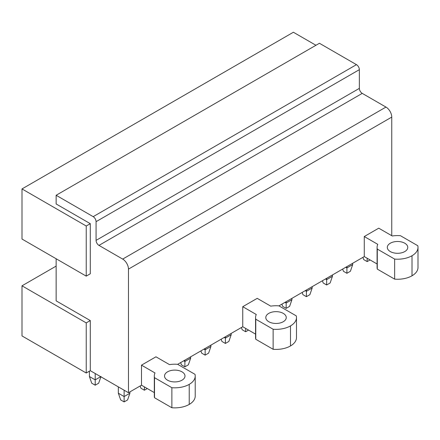 <?xml version="1.0" encoding="UTF-8"?>
<svg xmlns="http://www.w3.org/2000/svg" width="440" height="440" viewBox="0 0 440 440"><rect width="100%" height="100%" fill="white"/><g stroke="black" fill="none" stroke-linecap="round" stroke-linejoin="round"><path stroke-width="0.66" d="M315.953 45.276L293.387 32.247L22 188.931L22 239.041L86.229 276.128L86.229 226.012L22 188.931M255.569 334.136L242.754 326.739L177.656 364.326A20.515 11.847 0 0 0 169.466 364.606L155.958 356.807L141.493 365.156L141.493 385.204L128.469 392.722L90.283 370.673L90.283 320.557L56.139 300.85L56.139 258.753M128.469 392.722L128.469 269.11L391.754 117.101A8.184 4.724 60 0 0 385.968 107.08L362.247 93.385A4.092 2.365 60 0 1 359.354 88.374L359.354 69.663A4.092 2.365 60 0 0 356.461 64.653L319.423 43.269L56.139 195.278L56.139 203.962L90.283 223.674L86.229 226.012M385.968 107.08L122.683 259.089A8.184 4.724 60 0 1 128.469 269.11M122.683 259.089L98.962 245.388A4.092 2.365 60 0 1 96.069 240.378L96.069 221.672L359.354 69.663M356.461 64.653L93.175 216.656A4.092 2.365 60 0 1 96.069 221.672M93.175 216.656L56.139 195.278M86.229 276.128L90.283 273.785L90.283 223.674M242.754 326.739L242.754 306.697L257.219 298.342L270.732 306.141A20.515 11.847 0 0 1 278.922 305.861L296.28 315.882A20.46 11.814 0 0 1 296.483 317.554A20.46 11.814 0 0 1 290.493 325.902A20.46 11.814 0 0 1 273.13 329.247L255.772 319.22L255.772 339.268A20.515 11.847 180 0 1 255.569 337.601L255.569 317.554A20.515 11.847 0 0 0 255.772 319.22M377.086 263.984L364.271 256.581L278.922 305.861M364.271 256.581L364.271 236.539L378.736 228.184L392.249 235.989A20.515 11.847 0 0 1 400.433 235.703L417.797 245.724A20.46 11.814 0 0 1 418 247.396A20.46 11.814 0 0 1 412.011 255.745A20.46 11.814 0 0 1 394.647 259.089L377.289 249.068L377.289 269.11A20.515 11.847 180 0 1 377.086 267.443L377.086 247.396A20.515 11.847 0 0 0 377.289 249.068M391.754 235.703L391.754 117.101M418 247.396L418 267.438A20.46 11.814 180 0 1 412.011 275.792A20.46 11.814 180 0 1 394.647 279.131L377.289 269.11M296.483 317.554L296.483 337.596A20.46 11.814 180 0 1 290.493 345.95A20.46 11.814 180 0 1 273.13 349.289L255.772 339.268M195.222 376.013L195.222 396.061A20.46 11.814 180 0 1 189.228 404.415A20.46 11.814 180 0 1 171.87 407.754L171.87 387.706A20.46 11.814 0 0 0 189.228 384.368A20.46 11.814 0 0 0 195.222 376.013A20.46 11.814 0 0 0 195.014 374.347L177.656 364.326M141.493 365.156L155.001 372.961A20.515 11.847 0 0 0 154.308 376.019L154.308 396.061A20.515 11.847 180 0 0 154.512 397.733L171.87 407.754M141.493 385.204L154.308 392.601M90.283 370.673L86.229 373.01L86.229 322.894L22 285.813L22 335.929L86.229 373.01M56.139 266.101L22 285.813M90.283 320.557L86.229 322.894M377.086 247.396A20.515 11.847 0 0 1 377.779 244.338L364.271 236.539M394.647 279.131L394.647 259.089M404.773 251.57A10.23 5.907 0 0 0 407.77 247.396A10.23 5.907 0 0 0 401.456 241.94A10.23 5.907 0 0 0 390.308 243.221A10.23 5.907 0 0 0 387.31 247.396A10.23 5.907 0 0 0 393.63 252.852A10.23 5.907 0 0 0 404.773 251.57M255.569 317.554A20.515 11.847 0 0 1 256.267 314.495L242.754 306.697M273.13 349.289L273.13 329.247M283.261 321.728A10.23 5.907 0 0 0 286.253 317.554A10.23 5.907 0 0 0 279.939 312.098A10.23 5.907 0 0 0 268.791 313.374A10.23 5.907 0 0 0 265.798 317.554A10.23 5.907 0 0 0 272.113 323.01A10.23 5.907 0 0 0 283.261 321.728M154.512 397.733L154.512 377.685L171.87 387.706M154.308 376.019A20.515 11.847 0 0 0 154.512 377.685M181.995 380.193A10.23 5.907 0 0 0 184.993 376.013A10.23 5.907 0 0 0 178.679 370.557A10.23 5.907 0 0 0 167.53 371.839A10.23 5.907 0 0 0 164.532 376.013A10.23 5.907 0 0 0 170.847 381.469A10.23 5.907 0 0 0 181.995 380.193M370.057 259.925L367.164 261.596L363.693 259.589L362.918 257.362M367.164 261.596L367.164 258.253M342.666 269.055L343.437 271.282L346.913 273.29L350.383 271.282L352.699 264.6L352.699 263.263M352.699 264.6L346.913 267.944L346.913 266.607M346.913 273.29L346.913 267.944L345.752 267.273M322.416 280.748L323.186 282.975L326.656 284.977L330.132 282.975L332.442 276.293L332.442 274.956M332.442 276.293L326.656 279.637L326.656 278.3M326.656 284.977L326.656 279.637L325.501 278.966M302.159 292.441L302.935 294.668L306.405 296.67L309.875 294.668L312.191 287.986L312.191 286.649M312.191 287.986L306.405 291.33L306.405 289.993M306.405 296.67L306.405 291.33L305.25 290.659M281.908 304.134L282.678 306.361L286.154 308.363L289.625 306.361L291.94 299.679L291.94 298.342M291.94 299.679L286.154 303.023L286.154 301.686M286.154 308.363L286.154 303.023L284.993 302.352M248.54 330.083L245.647 331.749L242.176 329.747L241.406 327.52M245.647 331.749L245.647 328.411M221.15 339.213L221.925 341.44L225.396 343.442L228.866 341.44L231.181 334.757L231.181 333.421M231.181 334.757L225.396 338.096L225.396 336.76M225.396 343.442L225.396 338.096L224.235 337.43M200.899 350.906L201.669 353.133L205.139 355.135L208.615 353.133L210.931 346.451L210.931 345.114M210.931 346.451L205.139 349.789L205.139 348.452M205.139 355.135L205.139 349.789L203.984 349.124M180.648 362.599L181.418 364.826L184.888 366.828L188.359 364.826L190.674 358.144L190.674 356.807M190.674 358.144L184.888 361.482L184.888 360.146M184.888 366.828L184.888 361.482L183.733 360.817M147.279 388.542L144.386 390.214L140.91 388.212L140.14 385.985M144.386 390.214L144.386 386.875M129.916 393.223L124.13 396.561L118.344 393.223L120.659 399.905L124.13 401.907L127.606 399.905L129.916 393.223L129.916 391.886M124.13 401.907L124.13 390.214M118.344 393.223L118.344 386.875M100.694 376.684L95.2 379.858L89.413 376.519L89.413 371.173M100.986 376.519L98.67 383.202L95.2 385.204L95.2 373.511M95.2 385.204L91.729 383.202L89.413 376.519M359.354 88.374L96.069 240.378M98.962 245.388L362.247 93.385M412.011 275.792L412.011 255.745M290.493 345.95L290.493 325.902M189.228 404.415L189.228 384.368"/></g></svg>
